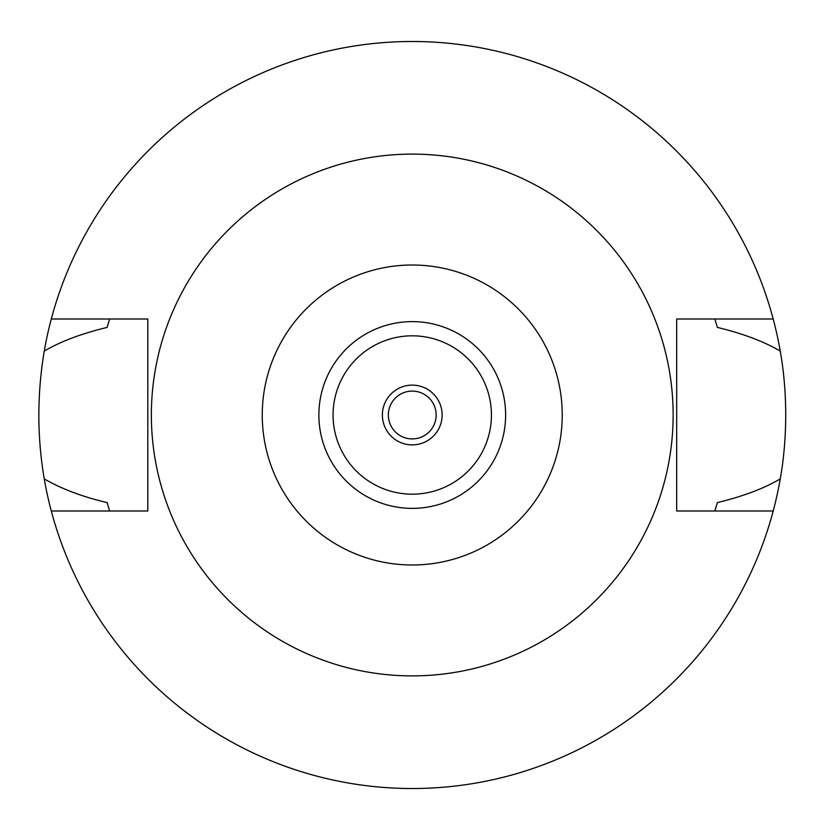 <?xml version="1.0" encoding="UTF-8"?>
<svg xmlns="http://www.w3.org/2000/svg" width="830" height="830" viewBox="0 0 830 830"><rect width="100%" height="100%" fill="white"/><g stroke="black" fill="none" stroke-linecap="round" stroke-linejoin="round"><path stroke-width="1.25" d="M412.251 508.375A93.375 93.375 0 0 0 505.626 415A93.375 93.375 0 0 0 412.251 321.625A93.375 93.375 0 0 0 318.876 415A93.375 93.375 0 0 0 412.251 508.375M412.251 335.818A79.182 79.182 0 0 0 333.069 415A79.182 79.182 0 0 0 412.251 494.182A79.182 79.182 0 0 0 491.433 415A79.182 79.182 0 0 0 412.251 335.818M412.251 385.12A29.88 29.88 0 0 0 382.371 415A29.88 29.88 0 0 0 412.251 444.88A29.88 29.88 0 0 0 442.131 415A29.88 29.88 0 0 0 412.251 385.12M412.251 391.096A23.904 23.904 0 0 0 388.347 415A23.904 23.904 0 0 0 412.251 438.904A23.904 23.904 0 0 0 436.155 415A23.904 23.904 0 0 0 412.251 391.096M714.858 510.99L717.4 502.586C742.985 496.402 763.932 488.517 780.241 478.91A373.5 373.5 0 0 1 44.249 478.91C61.711 488.953 82.658 496.838 107.091 502.586L109.633 510.99M773.197 510.99L676.689 510.99L676.689 319.011L773.197 319.011A373.5 373.5 0 0 1 780.241 351.09C763.974 341.504 743.026 333.608 717.4 327.414L714.858 319.011M780.241 478.91C783.79 459.229 785.626 437.918 785.751 415C785.626 392.071 783.79 370.771 780.241 351.09M109.633 319.011L107.091 327.414C81.454 333.619 60.507 341.504 44.249 351.09C37.059 394.032 37.059 436.642 44.249 478.91M44.249 351.09A373.5 373.5 0 0 1 773.197 319.011M51.294 319.011L147.813 319.011L147.813 510.99L51.294 510.99M412.251 154.11A260.89 260.89 0 0 1 673.14 415A260.89 260.89 0 0 1 412.251 675.89A260.89 260.89 0 0 1 151.361 415A260.89 260.89 0 0 1 412.251 154.11M412.251 564.991A149.991 149.991 0 0 1 262.249 415A149.991 149.991 0 0 1 412.251 265.009A149.991 149.991 0 0 1 562.242 415A149.991 149.991 0 0 1 412.251 564.991"/></g></svg>
